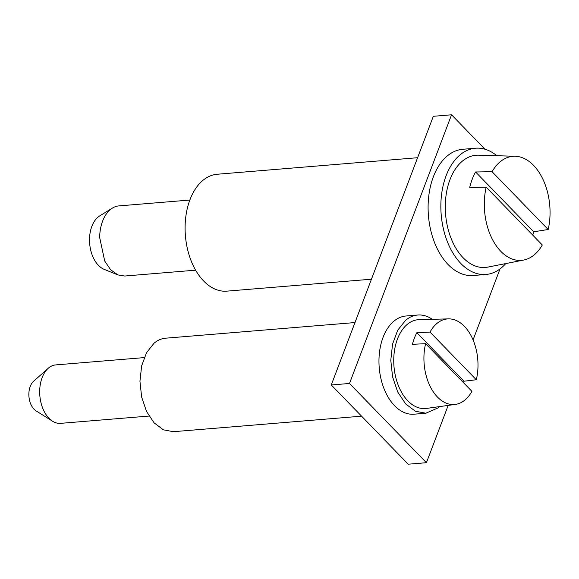<?xml version="1.0" encoding="UTF-8"?>
<svg xmlns="http://www.w3.org/2000/svg" width="579" height="579" viewBox="0 0 579 579"><rect width="100%" height="100%" fill="white"/><g stroke="black" fill="none" stroke-linecap="round" stroke-linejoin="round"><path stroke-width="0.87" d="M448.189 405.409L426.419 462.701L349.492 383.472L451.555 114.794L484.985 149.23M473.072 339.902L500.032 268.917M496.84 155.715A63.335 39.683 85.3 0 0 475.533 148.224L462.78 149.281A63.335 39.683 85.3 0 0 428.105 206.131A63.335 39.683 85.3 0 0 473.195 275.517L485.955 274.468A63.335 39.683 85.3 0 0 505.742 263.583M417.756 315.027L405.937 316.004A49.258 30.868 85.3 0 0 393.749 321.302A49.258 30.868 85.3 0 0 380.743 377.812A49.258 30.868 85.3 0 0 414.036 414.195L425.862 413.218L415.367 411.235L405.604 403.867L397.701 391.954L392.569 376.835L390.789 360.261L392.562 344.129L397.679 330.291L405.575 320.325A49.258 30.868 -94.7 0 1 417.756 315.027A49.258 30.868 -94.7 0 1 432.274 319.304M349.492 383.472L331.275 384.97L433.331 116.299L451.555 114.794M331.275 384.97L408.202 464.206L426.419 462.701M475.533 148.224A63.335 39.683 85.3 0 0 440.858 205.075A63.335 39.683 85.3 0 0 485.955 274.468M439.483 406.617A49.258 30.868 -94.7 0 1 438.042 407.92L425.862 413.211M475.598 171.985L492.056 171.702A52.19 32.706 -94.7 0 1 515.194 156.265L478.594 155.172A56.301 35.276 85.3 0 0 445.287 205.777A56.301 35.276 85.3 0 0 487.836 267.107L523.756 260.036A52.19 32.706 -94.7 0 1 484.312 203.171A52.19 32.706 -94.7 0 1 486.179 187.169L469.728 187.451A53.941 33.799 -94.7 0 1 475.598 171.985L533.664 231.788A53.941 33.799 -94.7 0 1 532.781 235.161M455.427 404.395A42.933 26.902 -94.7 0 1 425.608 343.673L471.907 391.353A42.933 26.902 -94.7 0 1 465.111 399.886A42.933 26.902 -94.7 0 1 455.427 404.395L426.448 408.434A44.569 27.93 -94.7 0 1 395.522 376.379A44.569 27.93 -94.7 0 1 407.117 324.493A44.569 27.93 -94.7 0 1 419.124 319.651L448.37 318.877A42.933 26.902 -94.7 0 1 476.307 379.759L463.953 381.221A43.649 27.351 -94.7 0 1 463.555 382.755M361.564 416.171L173.345 431.695L163.35 429.813L154.057 422.8L146.53 411.445L141.638 397.049L139.944 381.264L141.638 365.906L146.516 352.72L154.028 343.231A46.913 29.399 -94.7 0 1 165.63 338.187L354.978 322.561M486.179 187.169L542.306 244.975A52.19 32.706 -94.7 0 1 523.756 260.036M515.194 156.265A52.19 32.706 -94.7 0 1 550.05 213.506A52.19 32.706 -94.7 0 1 548.183 229.508L533.664 231.788M425.608 343.673L412.458 344.317A43.649 27.351 -94.7 0 1 416.866 332.722L430.016 332.078A42.933 26.902 -94.7 0 1 436.812 323.545A42.933 26.902 -94.7 0 1 448.37 318.877M492.056 171.702L548.183 229.508M430.016 332.078L476.307 379.759M416.866 332.722L463.953 381.221M149.035 416.055L60.563 423.35A29.319 18.376 -94.7 0 1 52.551 421.223A29.319 18.376 -94.7 0 1 39.842 395.638A29.319 18.376 -94.7 0 1 48.187 368.324A29.319 18.376 -94.7 0 1 48.484 368.063A29.319 18.376 -94.7 0 1 55.743 364.908L144.214 357.605M33.792 381.098A16.422 10.292 85.3 0 0 33.618 381.243A16.422 10.292 85.3 0 0 28.95 396.543A16.422 10.292 85.3 0 0 36.064 410.866L52.551 421.223M189.84 200.044L118.927 205.9A35.189 22.045 85.3 0 0 112.442 208.078A35.189 22.045 85.3 0 0 99.668 237.484L104.705 261.028L110.64 269.771L117.957 274.945L124.717 276.031L195.622 270.176M112.442 208.078L99.74 215.858A28.147 17.638 85.3 0 0 89.521 239.38A28.147 17.638 85.3 0 0 104.155 269.351L117.957 274.945M371.45 279.208L226.852 291.143A58.645 36.745 -94.7 0 1 185.099 226.888A58.645 36.745 -94.7 0 1 217.205 174.25L417.604 157.712M33.618 381.243L48.187 368.324"/></g></svg>
